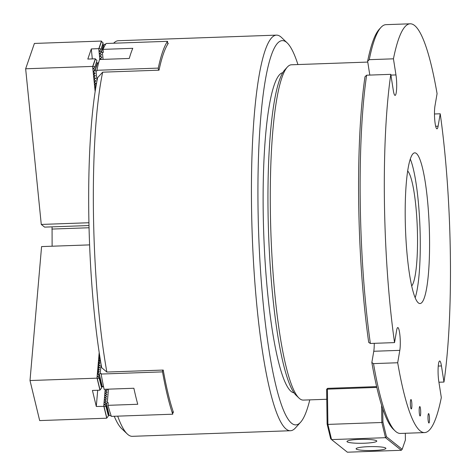 <?xml version="1.0" encoding="UTF-8"?>
<svg xmlns="http://www.w3.org/2000/svg" width="476" height="476" viewBox="0 0 476 476"><rect width="100%" height="100%" fill="white"/><g stroke="black" fill="none" stroke-linecap="round" stroke-linejoin="round"><path stroke-width="0.71" d="M434.481 114.472A12.721 2.011 -92 0 1 434.957 106.035L437.075 93.635A204.519 32.308 88 0 0 410.151 23.8A204.519 32.308 88 0 0 393.444 58.822L395.961 74.922A12.721 2.011 -92 0 1 396.639 88.262A12.721 2.011 -92 0 1 395.086 95.396A12.721 2.011 -92 0 1 393.313 90.44L390.796 74.339A204.519 32.308 88 0 0 394.539 342.607L396.663 330.201A12.721 2.011 -92 0 1 397.787 327.559A12.721 2.011 -92 0 1 399.995 336.145A12.721 2.011 -92 0 1 399.81 350.354L397.692 362.754A204.519 32.308 88 0 0 424.61 432.589A204.519 32.308 88 0 0 441.317 397.567L438.801 381.466A12.721 2.011 -92 0 1 438.075 372.071A12.721 2.011 -92 0 1 439.675 360.992A12.721 2.011 -92 0 1 441.454 365.949L443.971 382.05A204.519 32.308 88 0 0 450.35 254.499A204.519 32.308 88 0 0 440.223 113.782L438.104 126.182A12.721 2.011 -92 0 1 436.98 128.823A12.721 2.011 -92 0 1 434.481 114.472M429.507 418.91A4.712 0.744 -92 0 1 428.918 423.015A4.712 0.744 -92 0 1 427.989 417.702A4.712 0.744 -92 0 1 428.584 413.596A4.712 0.744 -92 0 1 429.507 418.91M420.701 411.883A4.712 0.744 -92 0 1 420.106 415.982A4.712 0.744 -92 0 1 419.178 410.669A4.712 0.744 -92 0 1 419.772 406.563A4.712 0.744 -92 0 1 420.701 411.883M411.889 404.85A4.712 0.744 -92 0 1 411.294 408.955A4.712 0.744 -92 0 1 410.372 403.636A4.712 0.744 -92 0 1 410.961 399.537A4.712 0.744 -92 0 1 411.889 404.85M411.722 285.969A58.435 9.228 88 0 0 417.5 236.036A58.435 9.228 88 0 0 407.658 170.961M405.231 218.496A75.398 11.912 88 0 0 420.046 303.545A75.398 11.912 88 0 0 429.536 237.893A75.398 11.912 88 0 0 414.715 152.844A75.398 11.912 88 0 0 405.231 218.496M415.185 297.72A75.398 11.912 88 0 0 420.237 238.22A75.398 11.912 88 0 0 410.276 158.996M443.971 382.05L438.92 382.228M434.475 113.984L440.223 113.782M410.151 23.8L385.971 24.657A204.519 32.308 88 0 0 380.901 27.471A204.519 32.308 88 0 0 369.263 59.673L393.444 58.822M369.263 59.673L367.639 61.237A202.639 32.011 -92 0 1 379.152 29.393L380.901 27.471M397.692 362.754L373.505 363.61A204.519 32.308 88 0 0 395.169 430.994A204.519 32.308 88 0 0 400.429 433.446L424.61 432.589M395.169 430.994L393.295 429.197A202.639 32.011 -92 0 1 371.845 362.522L373.505 363.61M374.249 343.327A12.721 2.011 -92 0 1 373.767 351.27L371.845 362.522M370.358 343.464L368.698 342.375A202.639 32.011 -92 0 1 364.985 76.755L366.615 75.196A204.519 32.308 88 0 0 370.358 343.464L394.539 342.607M367.639 61.237L369.804 75.083M390.796 74.339L366.615 75.196M367.769 62.082L291.473 64.778A167.766 26.501 88 0 0 287.314 67.086A167.766 26.501 88 0 0 270.915 233.377A167.766 26.501 88 0 0 299.017 398.091A167.766 26.501 88 0 0 299.725 398.704A167.766 26.501 88 0 0 303.331 400.096L326.768 399.269M299.017 398.091L296.203 395.395A164.934 26.055 -92 0 1 268.577 233.46A164.934 26.055 -92 0 1 284.69 69.972L287.314 67.086M373.398 450.492A14.899 1.975 179.2 0 0 385.893 448.362A14.899 1.975 179.2 0 0 368.597 446.661A14.899 1.975 179.2 0 0 356.102 448.779A14.899 1.975 179.2 0 0 373.398 450.492M364.283 443.221A14.899 1.975 179.2 0 0 376.778 441.091A14.899 1.975 179.2 0 0 359.481 439.39A14.899 1.975 179.2 0 0 346.986 441.508A14.899 1.975 179.2 0 0 364.283 443.221M382.734 408.705L382.918 422.045L386.47 436.748L402.184 449.29L405.403 439.985L405.308 433.273M376.825 387.416L327.405 389.166L327.548 388.356L376.641 386.619M386.47 436.748L385.512 437.688L331.564 439.592L330.665 438.723L327.113 424.015L326.631 389.32L327.405 389.166L327.899 424.402L331.564 439.592L347.367 452.2L401.31 450.29L385.512 437.688L381.841 422.492L381.603 405.231M327.113 424.015L327.899 424.402L381.841 422.492L382.918 422.045M402.184 449.29L401.31 450.29M326.631 389.32L327.548 388.356M294.061 392.831A160.222 25.311 -92 0 1 278.038 359.951A160.222 25.311 -92 0 1 263.234 183.724A160.222 25.311 -92 0 1 282.738 72.679M309.787 399.87A192.268 30.369 -92 0 1 300.594 422.236A192.268 30.369 -92 0 1 275.842 385.393A192.268 30.369 -92 0 1 258.48 157.223A192.268 30.369 -92 0 1 287.177 42.888A192.268 30.369 -92 0 1 297.928 64.552M300.594 422.236L295.358 428.007A197.927 31.267 -92 0 1 290.449 430.732A197.927 31.267 -92 0 1 269.874 390.082A197.927 31.267 -92 0 1 251.62 170.045A197.927 31.267 -92 0 1 276.455 35.129A197.927 31.267 -92 0 1 281.542 37.503L287.177 42.888M113.639 43.221A197.927 31.267 -92 0 1 118.34 40.722L276.455 35.129M167.73 43.405L168.29 43.381A197.927 31.267 88 0 0 159.038 70.174L102.673 72.173L97.628 77.671A192.268 30.369 -92 0 0 101.674 367.686L106.862 372.053A197.927 31.267 -92 0 1 102.673 72.173M106.862 372.053L163.226 370.06A197.927 31.267 88 0 0 168.123 393.682A197.927 31.267 88 0 0 173.442 412.389L172.883 412.406M290.449 430.732L132.334 436.325A197.927 31.267 -92 0 1 127.247 433.951L121.612 428.567A192.268 30.369 -92 0 1 114.258 416.274M127.247 433.951A197.927 31.267 -92 0 1 117.697 416.149M99.419 375.665L101.727 385.822L99.419 375.665L97.562 373.916L97.776 373.678M106.184 403.696L108.492 413.852L106.184 403.696L104.333 401.946L105.547 401.803M99.192 352.496L96.973 378.17L99.186 378.343L99.222 377.908L97.372 376.165L99.383 376.094M89.595 244.89L41.579 246.586L30.006 380.538L96.973 378.17M98.645 372.506L97.758 371.673L97.967 371.429M98.835 370.263L97.955 369.43L98.163 369.186M99.032 368.013L98.145 367.18L98.353 366.942M99.222 365.77L98.342 364.937L98.55 364.699M99.419 363.527L98.532 362.694L98.746 362.45M99.615 361.278L98.728 360.445L98.937 360.207M99.805 359.035L98.925 358.202L99.133 357.964M99.829 356.625L99.115 355.959L99.323 355.715M99.222 377.908L101.572 387.631L99.186 378.343M101.727 385.822L101.269 386.393M101.537 388.065L99.871 390.183L92.433 390.445L96.295 406.462L105.952 406.373L105.987 405.939L104.137 404.189L106.148 404.124M97.699 390.26L96.295 406.462M105.202 389.273L103.738 406.201M106.166 401.25L104.524 399.703L105.737 399.56M106.362 399.001L104.72 397.454L105.934 397.311M106.553 396.758L104.91 395.211L106.13 395.068M106.749 394.515L105.107 392.968L106.321 392.825M106.939 392.266L105.303 390.725L106.517 390.576M107.136 390.022L106.297 389.231M105.987 405.939L108.338 415.661L105.952 406.373M108.492 413.852L108.04 414.417M108.302 416.095L106.636 418.214L39.675 420.582L30.006 380.538M106.719 418.148L103.845 406.254M99.954 390.118L97.08 378.224M103.589 386.804L101.388 386.887M105.047 400.191L106.553 398.828L105.833 398.507M98.068 371.964L98.002 371.006L99.514 369.656L98.151 369.281L99.71 367.407L98.348 367.032L99.9 365.163L98.544 364.789L98.586 364.271L100.097 362.92L98.734 362.545L100.287 360.677L98.931 360.296L100.162 358.72M105.238 397.948L106.749 396.585L106.023 396.258M98.258 369.715L98.151 369.281M105.434 395.705L106.945 394.336L106.219 394.015M98.455 367.472L98.348 367.032M105.624 393.456L107.136 392.093L106.41 391.772M98.645 365.229L98.544 364.789M105.821 391.212L107.332 389.85L106.606 389.523M98.841 362.98L98.734 362.545M99.038 360.737L98.931 360.296M99.228 358.493L99.169 357.535L99.871 356.905M99.424 356.244L99.585 355.09M162.512 371.875L101.126 374.047A197.927 31.267 88 0 0 104.119 389.308L133.881 388.255A197.927 31.267 -92 0 0 137.748 404.273L107.987 405.326A197.927 31.267 88 0 0 111.342 416.375L172.728 414.203A197.927 31.267 -92 0 1 162.512 371.875L162.667 370.078M107.987 405.326L108.213 402.684L106.261 403.154L109.248 415.518L111.164 415.845M172.728 414.203L173.002 411.074M101.055 364.128L100.24 373.541L99.222 373.981L102.209 386.339L103.566 386.696M101.126 374.047L101.174 373.511L100.24 373.541M108.457 389.154L107.284 402.714M104.851 402.44L106.362 401.072L105.636 400.75M97.872 374.207L97.812 373.249L99.341 371.643L97.961 371.524M108.064 414.536L109.248 415.518M109.159 415.358L106.261 403.154L105.44 402.993M101.691 385.863L102.209 386.339M102.114 386.185L99.222 373.981L97.764 373.767M99.704 355.84L99.317 355.81M100.067 358.13L99.121 358.053M101.275 52.045L103.351 45.387L101.275 52.045L99.466 53.657M95.146 69.788L97.223 63.129L95.146 69.788L93.338 71.4M88.923 222.744L41.269 224.434L25.65 68.782L34.403 43.435L101.37 41.067L103.137 43.28L101.013 49.439L103.09 42.781M102.643 44.708L103.351 45.387M101.215 59.292L100.019 59.179L101.763 57.293L100.21 55.835M100.954 56.686L99.728 56.269L101.501 54.681M100.692 54.074L99.496 53.961L99.662 53.485M101.221 51.545L99.234 51.354L101.013 49.439M100.96 48.933L98.853 48.629L91.303 48.933L87.804 59.072L95.242 58.81L96.961 60.523L94.885 67.181L96.961 60.523M99.829 59.494L98.746 48.671M92.308 58.917L91.303 48.933M96.521 62.445L97.223 63.129M95.141 91.553L92.618 66.414L25.65 68.782M95.384 89.982L95.438 89.649M95.146 87.376L94.908 87.054L96.039 86.043M94.885 84.764L94.647 84.442L95.866 83.354M94.623 82.158L94.385 81.836L95.605 80.747M94.361 79.546L94.123 79.224L95.343 78.135M94.099 76.939L93.861 76.618L95.081 75.529M93.837 74.327L93.599 74.012L94.819 72.923M93.576 71.721L93.534 71.227M95.099 69.288L93.076 68.794L94.885 67.181M94.837 66.676L92.618 66.414M41.269 224.434L44.607 227.117L88.982 225.547M92.725 66.372L95.325 58.846M98.853 48.629L101.453 41.103M52.068 226.856L52.116 246.211M89.036 227.754L51.872 229.069M96.063 85.912L94.914 85.055L94.855 84.454L96.194 83.597L94.653 82.449L94.593 81.848L95.932 80.991L94.391 79.837L94.331 79.236L95.67 78.379L94.129 77.231L94.069 76.63L95.408 75.773L93.867 74.619L93.903 73.744M101.406 59.435L100.472 58.447M95.7 88.054L95.176 87.661L95.212 86.787M96.884 70.281L158.27 68.11A197.927 31.267 -92 0 1 167.522 41.317L106.136 43.489A197.927 31.267 88 0 0 103.018 49.367L132.78 48.314A197.927 31.267 -92 0 0 129.276 58.453L99.514 59.506A197.927 31.267 88 0 0 96.884 70.281L96.949 70.9L96.015 70.936L97.003 80.765M158.27 68.11L158.478 70.198M167.522 41.317L167.802 44.125M105.72 44.125L104.066 44.435L101.364 52.259L103.322 52.437L103.018 49.367M102.394 52.473L103.084 59.375M93.808 74.018L95.176 73.465L93.605 72.013L93.641 71.132M98.657 62.665L97.687 62.897L94.986 70.722L96.015 70.936M100.811 55.299L101.525 54.698L99.948 53.229M93.546 71.412L94.986 70.722L97.247 63.356M95.117 87.06L95.92 86.739M100.549 52.693L101.364 52.259L103.982 44.607L103.185 45.232M101.073 57.911L101.876 57.429M441.454 365.949L438.259 366.062M399.81 350.354L373.767 351.27M395.961 74.922L390.915 75.101M438.104 126.182L435.671 126.271M100.043 389.927L97.199 378.146M106.808 417.958L103.964 406.177M98.972 48.742L101.549 41.287M92.85 66.485L95.42 59.03"/></g></svg>
